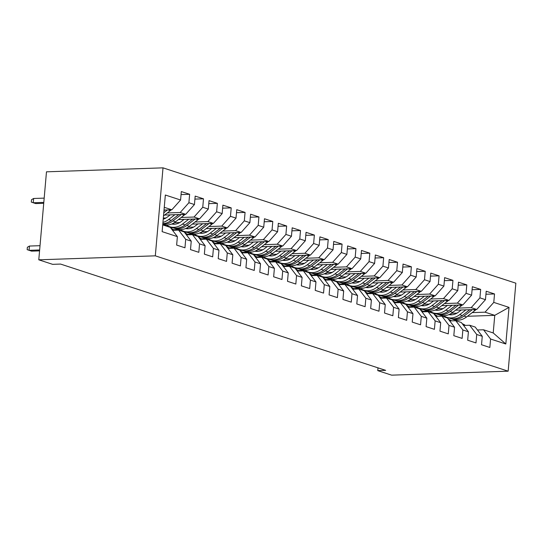 <?xml version="1.0" encoding="UTF-8"?>
<svg xmlns="http://www.w3.org/2000/svg" width="543" height="543" viewBox="0 0 543 543"><rect width="100%" height="100%" fill="white"/><g stroke="black" fill="none" stroke-linecap="round" stroke-linejoin="round"><path stroke-width="0.81" d="M378.003 367.849L377.758 370.625L385.659 370.353L60.544 264.068L52.644 264.339L38.784 259.812L46.481 171.819L163.015 167.848L515.85 283.188L508.153 371.181L155.312 255.834L163.015 167.848M467.442 316.277L494.754 315.347L509.029 307.379L493.784 302.397L494.524 293.953L486.209 291.231L485.469 299.675L479.924 297.863L480.664 289.419L472.349 286.704L471.609 295.148L466.07 293.335L466.81 284.892L458.489 282.177L457.756 290.614L452.21 288.801L452.95 280.364L444.636 277.643L443.896 286.086L438.35 284.274L439.09 275.83L430.775 273.115L430.036 281.552L424.49 279.74L425.23 271.303L416.915 268.581L416.176 277.025L410.637 275.213L411.37 266.769L403.055 264.054L402.322 272.491L396.777 270.679L397.517 262.242L389.202 259.52L388.462 267.964L382.917 266.151L383.657 257.708L375.342 254.993L374.602 263.436L369.057 261.624L369.797 253.181L361.482 250.459L360.742 258.902L355.203 257.09L355.936 248.646L347.622 245.931L346.889 254.375L341.343 252.563L342.083 244.119L333.769 241.397L333.029 249.841L327.483 248.029L328.223 239.585L319.908 236.87L319.169 245.314L313.623 243.502L314.363 235.058L306.048 232.336L305.309 240.78L299.77 238.968L300.503 230.524L292.188 227.809L291.448 236.253L285.91 234.44L286.65 225.997L278.328 223.282L277.595 231.718L272.05 229.906L272.79 221.469L264.475 218.748L263.735 227.191L258.19 225.379L258.93 216.935L250.615 214.22L249.875 222.657L244.33 220.845L245.069 212.408L236.755 209.686L236.015 218.13L230.476 216.318L231.209 207.874L222.895 205.159L222.162 213.596L216.616 211.784L217.356 203.347L209.041 200.625L208.302 209.069L202.756 207.256L203.496 198.813L195.181 196.098L194.442 204.541L188.896 202.729L189.636 194.285L181.321 191.564L180.581 200.007L171.853 209.788L164.264 207.311M509.029 307.379L505.825 343.997L490.58 339.015L483.514 329.777L477.433 329.981M180.581 200.007L165.337 195.025L162.133 231.644L177.378 236.633L176.638 245.069L184.959 247.791L185.692 239.348L191.238 241.16L190.498 249.604L198.813 252.319L199.552 243.882L205.098 245.694L204.358 254.131L212.673 256.853L213.413 248.409L218.958 250.221L218.218 258.665L226.533 261.38L227.273 252.936L232.811 254.748L232.078 263.192L240.393 265.914L241.126 257.47L246.671 259.282L245.931 267.726L254.246 270.441L254.986 261.998L260.531 263.81L259.792 272.253L268.106 274.975L268.846 266.532L274.391 268.344L273.652 276.787L281.966 279.502L282.706 271.059L288.245 272.871L287.512 281.315L295.826 284.037L296.559 275.593L302.105 277.405L301.365 285.849L309.68 288.564L310.42 280.12L315.965 281.932L315.225 290.376L323.54 293.091L324.28 284.654L329.825 286.466L329.085 294.903L337.4 297.625L338.14 289.181L343.678 290.994L342.945 299.437L351.26 302.152L352 293.715L357.538 295.528L356.799 303.965L365.113 306.686L365.853 298.243L371.398 300.055L370.659 308.499L378.973 311.214L379.713 302.777L385.258 304.589L384.519 313.026L392.833 315.748L393.573 307.304L399.119 309.116L398.379 317.56L406.693 320.275L407.433 311.831L412.972 313.644L412.232 322.087L420.553 324.809L421.287 316.365L426.832 318.178L426.092 326.621L434.407 329.336L435.147 320.893L440.692 322.705L439.952 331.149L448.267 333.87L449.007 325.427L454.552 327.239L453.812 335.683L462.127 338.398L462.867 329.954L468.405 331.766L467.672 340.21L475.987 342.932L476.72 334.488L482.265 336.3L481.526 344.744L489.84 347.459L490.58 339.015M167.305 212.944L180.167 212.51L185.706 214.322L164.59 215.042M188.896 202.729L180.167 212.51M194.442 204.541L185.706 214.322M162.724 224.904L170.312 227.388L177.378 236.633M163.321 218.082L165.975 217.994M181.165 217.478L194.027 217.037L199.566 218.849L178.45 219.569M202.756 207.256L194.027 217.037M208.302 209.069L199.566 218.849M185.692 239.348L178.627 230.103L172.552 230.313M178.627 230.103L184.172 231.915L191.238 241.16M174.249 222.718L179.828 222.528M195.025 222.006L207.881 221.571L213.426 223.383L192.303 224.103M163.287 225.094L165.472 225.019M216.616 211.784L207.881 221.571M222.162 213.596L213.426 223.383M199.552 243.882L192.487 234.637L186.405 234.841M192.487 234.637L198.025 236.449L205.098 245.694M170.658 227.843L172.946 227.761M188.109 227.245L193.688 227.055M208.879 226.54L221.741 226.098L227.286 227.911L206.164 228.63M173.577 229.743L179.333 229.546M230.476 216.318L221.741 226.098M236.015 218.13L227.286 227.911M213.413 248.409L206.34 239.164L200.265 239.375M206.34 239.164L211.885 240.977L218.958 250.221M184.518 232.37L186.806 232.295M201.969 231.78L207.548 231.589M222.739 231.067L235.601 230.632L241.146 232.445L220.024 233.164M187.437 234.271L193.193 234.081M244.33 220.845L235.601 230.632M249.875 222.657L241.146 232.445M227.273 252.936L220.2 243.698L214.125 243.902M220.2 243.698L225.745 245.511L232.811 254.748M198.378 236.904L200.659 236.823M215.822 236.307L221.408 236.117M236.599 235.601L249.461 235.16L255 236.972L233.884 237.691M201.297 238.805L207.046 238.608M258.19 225.379L249.461 235.16M263.735 227.191L255 236.972M241.126 257.47L234.06 248.226L227.985 248.436M234.06 248.226L239.606 250.038L246.671 259.282M212.232 241.431L214.519 241.357M229.682 240.841L235.262 240.644M250.459 240.128L263.314 239.687L268.86 241.499L247.744 242.226M215.157 243.332L220.906 243.135M272.05 229.906L263.314 239.687M277.595 231.718L268.86 241.499M254.986 261.998L247.92 252.76L241.839 252.963M247.92 252.76L253.459 254.572L260.531 263.81M226.092 245.965L228.379 245.884M243.542 245.368L249.122 245.178M264.319 244.662L277.174 244.221L282.72 246.033L261.597 246.753M229.017 247.866L234.766 247.669M285.91 234.44L277.174 244.221M291.448 236.253L282.72 246.033M268.846 266.532L261.78 257.287L255.699 257.497M261.78 257.287L267.319 259.099L274.391 268.344M239.952 250.493L242.239 250.418M257.402 249.895L262.982 249.705M278.172 249.189L291.034 248.748L296.58 250.561L275.457 251.287M242.87 252.393L248.626 252.196M299.77 238.968L291.034 248.748M305.309 240.78L296.58 250.561M282.706 271.059L275.634 261.821L269.559 262.025M275.634 261.821L281.179 263.633L288.245 272.871M253.812 255.027L256.092 254.945M271.256 254.429L276.842 254.239M292.032 253.717L304.894 253.282L310.433 255.095L289.317 255.814M256.73 256.927L262.479 256.73M313.623 243.502L304.894 253.282M319.169 245.314L310.433 255.095M296.559 275.593L289.494 266.348L283.419 266.559M289.494 266.348L295.039 268.161L302.105 277.405M267.665 259.554L269.952 259.479M285.116 258.957L290.695 258.767M305.892 258.251L318.748 257.81L324.293 259.622L303.177 260.341M270.59 261.454L276.339 261.258M327.483 248.029L318.748 257.81M333.029 249.841L324.293 259.622M310.42 280.12L303.354 270.882L297.272 271.086M303.354 270.882L308.899 272.688L315.965 281.932M281.525 264.088L283.813 264.007M298.976 263.491L304.555 263.301M319.752 262.778L332.608 262.344L338.153 264.156L317.031 264.875M284.451 265.989L290.2 265.792M341.343 252.563L332.608 262.344M346.889 254.375L338.153 264.156M324.28 284.654L317.214 275.41L311.132 275.62M317.214 275.41L322.752 277.222L329.825 286.466M295.385 268.615L297.673 268.534M312.836 268.018L318.415 267.828M333.606 267.312L346.468 266.871L352.013 268.683L330.891 269.403M298.304 270.516L304.06 270.319M355.203 257.09L346.468 266.871M360.742 258.902L352.013 268.683M338.14 289.181L331.067 279.937L324.992 280.147M331.067 279.937L336.612 281.749L343.678 290.994M309.245 273.143L311.526 273.068M326.689 272.552L332.275 272.362M347.466 271.839L360.328 271.405L365.867 273.217L344.751 273.937M312.164 275.05L317.92 274.853M369.057 261.624L360.328 271.405M374.602 263.436L365.867 273.217M352 293.715L344.927 284.471L338.852 284.675M344.927 284.471L350.473 286.283L357.538 295.528M323.105 277.677L325.386 277.595M340.549 277.079L346.135 276.889M361.326 276.373L374.188 275.932L379.727 277.744L358.611 278.464M326.024 279.577L331.773 279.38M382.917 266.151L374.188 275.932M388.462 267.964L379.727 277.744M365.853 298.243L358.787 288.998L352.706 289.209M358.787 288.998L364.333 290.81L371.398 300.055M336.959 282.204L339.246 282.129M354.409 281.613L359.989 281.423M375.186 280.901L388.041 280.466L393.587 282.279L372.464 282.998M339.884 284.111L345.633 283.914M396.777 270.679L388.041 280.466M402.322 272.491L393.587 282.279M379.713 302.777L372.647 293.532L366.566 293.736M372.647 293.532L378.186 295.344L385.258 304.589M350.819 286.738L353.106 286.656M368.269 286.141L373.849 285.951M389.039 285.435L401.901 284.994L407.447 286.806L386.324 287.525M353.737 288.638L359.493 288.442M410.637 275.213L401.901 284.994M416.176 277.025L407.447 286.806M393.573 307.304L386.501 298.059L380.426 298.27M386.501 298.059L392.046 299.872L399.119 309.116M364.679 291.265L366.966 291.191M382.123 290.675L387.709 290.485M402.899 289.962L415.762 289.528L421.307 291.34L400.184 292.059M367.597 293.166L373.353 292.976M424.49 279.74L415.762 289.528M430.036 281.552L421.307 291.34M407.433 311.831L400.361 302.594L394.286 302.797M400.361 302.594L405.906 304.406L412.972 313.644M378.539 295.799L380.819 295.718M395.983 295.202L401.569 295.012M416.759 294.496L429.622 294.055L435.16 295.867L414.044 296.587M381.457 297.7L387.207 297.503M438.35 284.274L429.622 294.055M443.896 286.086L435.16 295.867M421.287 316.365L414.221 307.121L408.146 307.331M414.221 307.121L419.766 308.933L426.832 318.178M392.392 300.327L394.68 300.252M409.843 299.736L415.422 299.539M430.619 299.023L443.475 298.582L449.02 300.394L427.898 301.121M395.318 302.227L401.067 302.03M452.21 288.801L443.475 298.582M457.756 290.614L449.02 300.394M435.147 320.893L428.081 311.655L421.999 311.858M428.081 311.655L433.619 313.467L440.692 322.705M406.252 304.861L408.54 304.779M423.703 304.263L429.282 304.073M444.479 303.557L457.335 303.116L462.88 304.928L441.758 305.648M409.171 306.761L414.927 306.564M466.07 293.335L457.335 303.116M471.609 295.148L462.88 304.928M449.007 325.427L441.941 316.182L435.859 316.393M441.941 316.182L447.48 317.994L454.552 327.239M420.112 309.388L422.4 309.313M437.563 308.791L443.142 308.6M458.333 308.085L471.195 307.643L476.74 309.456L455.618 310.182M423.031 311.288L428.787 311.091M479.924 297.863L471.195 307.643M485.469 299.675L476.74 309.456M462.867 329.954L455.794 320.716L449.719 320.92M455.794 320.716L461.34 322.528L468.405 331.766M433.972 313.922L436.253 313.84M451.416 313.325L457.002 313.135M472.193 312.612L485.055 312.177L494.754 315.347L493.214 332.947L483.514 329.777M444.615 317.058L446.034 317.01M493.784 302.397L485.055 312.177M476.72 334.488L469.654 325.243L463.579 325.454M469.654 325.243L475.2 327.056L482.265 336.3M377.758 370.625L391.618 375.152L508.153 371.181M38.784 259.812L155.312 255.834M164.027 210.06L171.853 209.788M505.825 343.997L493.214 332.947M494.524 293.953L485.944 294.245M480.664 289.419L472.084 289.718M466.81 284.892L458.231 285.184M452.95 280.364L444.371 280.656M439.09 275.83L430.511 276.122M425.23 271.303L416.651 271.595M411.37 266.769L402.797 267.061M397.517 262.242L388.937 262.534M383.657 257.708L375.077 258M369.797 253.181L361.217 253.472M355.936 248.646L347.364 248.938M342.083 244.119L333.504 244.411M328.223 239.585L319.644 239.884M314.363 235.058L305.784 235.35M300.503 230.524L291.924 230.823M286.65 225.997L278.07 226.288M272.79 221.469L264.21 221.761M258.93 216.935L250.35 217.227M245.069 212.408L236.49 212.7M231.209 207.874L222.637 208.166M217.356 203.347L208.777 203.639M203.496 198.813L194.917 199.105M189.636 194.285L181.057 194.577M465.351 325.393A18.53 14.79 -71.9 0 0 462.269 323.743M452.4 320.832A18.53 14.79 -71.9 0 0 451.382 320.777M463.865 325.44L463.186 324.89A18.53 14.79 -71.9 0 0 463.084 324.809M461.265 309.985L458.475 312.13A15.38 12.279 108.1 0 1 448.912 314.628M465.942 309.829L459.663 314.668A18.53 14.79 108.1 0 1 446.943 317.35A18.53 14.79 108.1 0 1 443.658 315.673M476.082 309.483A6.421 5.125 108.1 0 1 475.22 310.284L466.593 316.936A18.53 14.79 108.1 0 1 453.873 319.617L451.24 318.755A18.53 14.79 -71.9 0 0 463.96 316.074L472.342 309.605M451.606 314.831A15.38 12.279 108.1 0 1 450.547 313.84M469.865 309.693L462.297 315.531A18.53 14.79 108.1 0 1 449.577 318.212L446.943 317.35M450.418 318.449A18.53 14.79 -71.9 0 0 451.24 318.755M450.154 314.811A15.38 12.279 108.1 0 1 449.495 314.37M451.498 320.859A18.53 14.79 -71.9 0 0 448.409 319.209M438.54 316.297A18.53 14.79 -71.9 0 0 437.529 316.25M450.004 320.913L449.326 320.356A18.53 14.79 -71.9 0 0 449.231 320.282M437.638 316.331A18.53 14.79 -71.9 0 0 434.549 314.682M424.687 311.77A18.53 14.79 -71.9 0 0 423.669 311.716M436.151 316.379L435.466 315.829A18.53 14.79 -71.9 0 0 435.371 315.748M447.405 305.458L444.622 307.603A15.38 12.279 108.1 0 1 435.052 310.094M452.081 305.295L445.803 310.141A18.53 14.79 108.1 0 1 433.09 312.822A18.53 14.79 108.1 0 1 429.798 311.146M462.229 304.949A6.421 5.125 108.1 0 1 461.36 305.757L452.733 312.401A18.53 14.79 108.1 0 1 440.02 315.083L437.386 314.227A18.53 14.79 -71.9 0 0 450.099 311.539L458.489 305.078M437.746 310.304A15.38 12.279 108.1 0 1 436.694 309.306M456.011 305.159L448.437 310.996A18.53 14.79 108.1 0 1 435.724 313.678L433.09 312.822M436.565 313.922A18.53 14.79 -71.9 0 0 437.386 314.227M436.294 310.277A15.38 12.279 108.1 0 1 435.635 309.843M433.545 300.924L430.762 303.069A15.38 12.279 108.1 0 1 421.198 305.566M438.228 300.768L431.943 305.607A18.53 14.79 108.1 0 1 419.23 308.288A18.53 14.79 108.1 0 1 415.945 306.612M448.369 300.422A6.421 5.125 108.1 0 1 447.5 301.222L438.873 307.874A18.53 14.79 108.1 0 1 426.16 310.555L423.526 309.693A18.53 14.79 -71.9 0 0 436.239 307.012L444.629 300.55M423.886 305.77A15.38 12.279 108.1 0 1 422.834 304.779M442.151 300.632L434.576 306.469A18.53 14.79 108.1 0 1 421.863 309.15L419.23 308.288M422.705 309.388A18.53 14.79 -71.9 0 0 423.526 309.693M422.44 305.75A15.38 12.279 108.1 0 1 421.775 305.309M423.778 311.797A18.53 14.79 -71.9 0 0 420.696 310.148M410.827 307.236A18.53 14.79 -71.9 0 0 409.809 307.189M422.291 311.852L421.612 311.295A18.53 14.79 -71.9 0 0 421.511 311.22M409.917 307.27A18.53 14.79 -71.9 0 0 406.836 305.621M396.967 302.709A18.53 14.79 -71.9 0 0 395.949 302.655M408.431 307.318L407.752 306.768A18.53 14.79 -71.9 0 0 407.65 306.686M419.685 296.397L416.902 298.541A15.38 12.279 108.1 0 1 407.338 301.032M424.368 296.234L418.083 301.08A18.53 14.79 108.1 0 1 405.37 303.761A18.53 14.79 108.1 0 1 402.085 302.084M434.509 295.887A6.421 5.125 108.1 0 1 433.64 296.695L425.013 303.34A18.53 14.79 108.1 0 1 412.3 306.021L409.666 305.166A18.53 14.79 -71.9 0 0 422.379 302.485L430.769 296.016M410.026 301.243A15.38 12.279 108.1 0 1 408.974 300.245M428.291 296.105L420.716 301.935A18.53 14.79 108.1 0 1 408.003 304.616L405.37 303.761M408.845 304.861A18.53 14.79 -71.9 0 0 409.666 305.166M408.58 301.216A15.38 12.279 108.1 0 1 407.915 300.781M405.831 291.863L403.042 294.007A15.38 12.279 108.1 0 1 393.478 296.505M410.508 291.706L404.23 296.546A18.53 14.79 108.1 0 1 391.51 299.227A18.53 14.79 108.1 0 1 388.225 297.55M420.649 291.36A6.421 5.125 108.1 0 1 419.787 292.161L411.153 298.813A18.53 14.79 108.1 0 1 398.44 301.494L395.806 300.632A18.53 14.79 -71.9 0 0 408.526 297.951L416.909 291.489M396.173 296.709A15.38 12.279 108.1 0 1 395.114 295.718M414.431 291.571L406.863 297.408A18.53 14.79 108.1 0 1 394.143 300.089L391.51 299.227M394.985 300.333A18.53 14.79 -71.9 0 0 395.806 300.632M394.72 296.688A15.38 12.279 108.1 0 1 394.062 296.247M396.064 302.736A18.53 14.79 -71.9 0 0 392.976 301.087M383.107 298.175A18.53 14.79 -71.9 0 0 382.096 298.127M394.571 302.79L393.892 302.241A18.53 14.79 -71.9 0 0 393.79 302.159M391.971 287.335L389.188 289.48A15.38 12.279 108.1 0 1 379.618 291.971M396.648 287.172L390.369 292.019A18.53 14.79 108.1 0 1 377.656 294.7A18.53 14.79 108.1 0 1 374.365 293.023M406.795 286.826A6.421 5.125 108.1 0 1 405.926 287.634L397.3 294.279A18.53 14.79 108.1 0 1 384.587 296.96L381.953 296.105A18.53 14.79 -71.9 0 0 394.666 293.424L403.055 286.955M382.313 292.182A15.38 12.279 108.1 0 1 381.254 291.184M400.571 287.043L393.003 292.881A18.53 14.79 108.1 0 1 380.29 295.562L377.656 294.7M381.132 295.799A18.53 14.79 -71.9 0 0 381.953 296.105M380.86 292.161A15.38 12.279 108.1 0 1 380.202 291.72M382.204 298.209A18.53 14.79 -71.9 0 0 379.116 296.559M369.254 293.648A18.53 14.79 -71.9 0 0 368.235 293.6M380.718 298.256L380.032 297.707A18.53 14.79 -71.9 0 0 379.937 297.625M378.111 282.801L375.328 284.946A15.38 12.279 108.1 0 1 365.765 287.444M382.795 282.645L376.509 287.485A18.53 14.79 108.1 0 1 363.796 290.166A18.53 14.79 108.1 0 1 360.511 288.489M392.935 282.299A6.421 5.125 108.1 0 1 392.066 283.1L383.439 289.752A18.53 14.79 108.1 0 1 370.726 292.433L368.093 291.571A18.53 14.79 -71.9 0 0 380.806 288.89L389.195 282.428M368.453 287.647A15.38 12.279 108.1 0 1 367.401 286.656M386.718 282.509L379.143 288.347A18.53 14.79 108.1 0 1 366.43 291.028L363.796 290.166M367.272 291.272A18.53 14.79 -71.9 0 0 368.093 291.571M367.007 287.627A15.38 12.279 108.1 0 1 366.342 287.193M368.344 293.675A18.53 14.79 -71.9 0 0 365.263 292.025M355.394 289.114A18.53 14.79 -71.9 0 0 354.375 289.066M366.858 293.729L366.179 293.179A18.53 14.79 -71.9 0 0 366.077 293.098M354.484 289.147A18.53 14.79 -71.9 0 0 351.402 287.498M341.533 284.586A18.53 14.79 -71.9 0 0 340.515 284.539M352.998 289.195L352.319 288.645A18.53 14.79 -71.9 0 0 352.217 288.564M340.631 284.62A18.53 14.79 -71.9 0 0 337.542 282.971M327.673 280.052A18.53 14.79 -71.9 0 0 326.655 280.005M339.137 284.668L338.459 284.118A18.53 14.79 -71.9 0 0 338.357 284.037M326.771 280.086A18.53 14.79 -71.9 0 0 323.682 278.437M313.813 275.525A18.53 14.79 -71.9 0 0 312.802 275.477M325.277 280.14L324.599 279.584A18.53 14.79 -71.9 0 0 324.504 279.502M312.911 275.559A18.53 14.79 -71.9 0 0 309.829 273.91M299.96 270.998A18.53 14.79 -71.9 0 0 298.942 270.943M311.424 275.606L310.745 275.057A18.53 14.79 -71.9 0 0 310.644 274.975M299.05 271.025A18.53 14.79 -71.9 0 0 295.969 269.376M286.1 266.464A18.53 14.79 -71.9 0 0 285.082 266.416M297.564 271.079L296.885 270.523A18.53 14.79 -71.9 0 0 296.783 270.441M285.19 266.498A18.53 14.79 -71.9 0 0 282.109 264.848M272.24 261.936A18.53 14.79 -71.9 0 0 271.222 261.882M283.704 266.545L283.025 265.995A18.53 14.79 -71.9 0 0 282.923 265.914M271.337 261.964A18.53 14.79 -71.9 0 0 268.249 260.314M258.38 257.402A18.53 14.79 -71.9 0 0 257.368 257.355M269.844 262.018L269.165 261.461A18.53 14.79 -71.9 0 0 269.07 261.387M257.477 257.436A18.53 14.79 -71.9 0 0 254.389 255.787M244.526 252.875A18.53 14.79 -71.9 0 0 243.508 252.821M255.991 257.484L255.305 256.934A18.53 14.79 -71.9 0 0 255.21 256.853M243.617 252.902A18.53 14.79 -71.9 0 0 240.535 251.253M230.666 248.341A18.53 14.79 -71.9 0 0 229.648 248.294M242.13 252.957L241.452 252.4A18.53 14.79 -71.9 0 0 241.35 252.325M229.757 248.375A18.53 14.79 -71.9 0 0 226.675 246.726M216.806 243.814A18.53 14.79 -71.9 0 0 215.788 243.759M228.27 248.422L227.592 247.873A18.53 14.79 -71.9 0 0 227.49 247.791M215.904 243.841A18.53 14.79 -71.9 0 0 212.815 242.192M202.946 239.28A18.53 14.79 -71.9 0 0 201.935 239.232M214.41 243.895L213.732 243.345A18.53 14.79 -71.9 0 0 213.637 243.264M202.044 239.314A18.53 14.79 -71.9 0 0 198.955 237.664M189.093 234.752A18.53 14.79 -71.9 0 0 188.075 234.705M200.557 239.361L199.872 238.811A18.53 14.79 -71.9 0 0 199.776 238.73M188.183 234.78A18.53 14.79 -71.9 0 0 185.102 233.13M175.233 230.218A18.53 14.79 -71.9 0 0 174.215 230.171M186.697 234.834L186.018 234.284A18.53 14.79 -71.9 0 0 185.916 234.203M364.251 278.274L361.468 280.419A15.38 12.279 108.1 0 1 351.905 282.91M368.935 278.111L362.649 282.957A18.53 14.79 108.1 0 1 349.936 285.638A18.53 14.79 108.1 0 1 346.651 283.962M379.075 277.765A6.421 5.125 108.1 0 1 378.206 278.573L369.579 285.224A18.53 14.79 108.1 0 1 356.866 287.905L354.233 287.043A18.53 14.79 -71.9 0 0 366.946 284.362L375.335 277.894M354.593 283.12A15.38 12.279 108.1 0 1 353.541 282.129M372.858 277.982L365.283 283.819A18.53 14.79 108.1 0 1 352.57 286.5L349.936 285.638M353.412 286.738A18.53 14.79 -71.9 0 0 354.233 287.043M353.147 283.1A15.38 12.279 108.1 0 1 352.482 282.659M350.391 273.74L347.608 275.892A15.38 12.279 108.1 0 1 338.045 278.383M355.074 273.584L348.796 278.423A18.53 14.79 108.1 0 1 336.076 281.104A18.53 14.79 108.1 0 1 332.791 279.428M365.215 273.238A6.421 5.125 108.1 0 1 364.353 274.039L355.719 280.69A18.53 14.79 108.1 0 1 343.006 283.371L340.373 282.509A18.53 14.79 -71.9 0 0 353.086 279.828L361.475 273.367M340.739 278.586A15.38 12.279 108.1 0 1 339.68 277.595M358.998 273.448L351.423 279.285A18.53 14.79 108.1 0 1 338.71 281.966L336.076 281.104M339.551 282.211A18.53 14.79 -71.9 0 0 340.373 282.509M339.287 278.566A15.38 12.279 108.1 0 1 338.628 278.131M336.538 269.213L333.755 271.357A15.38 12.279 108.1 0 1 324.185 273.848M341.214 269.05L334.936 273.896A18.53 14.79 108.1 0 1 322.223 276.577A18.53 14.79 108.1 0 1 318.931 274.901M351.362 268.71A6.421 5.125 108.1 0 1 350.493 269.511L341.866 276.163A18.53 14.79 108.1 0 1 329.146 278.844L326.519 277.982A18.53 14.79 -71.9 0 0 339.232 275.301L347.615 268.833M326.879 274.059A15.38 12.279 108.1 0 1 325.82 273.068M345.138 268.921L337.57 274.758A18.53 14.79 108.1 0 1 324.857 277.439L322.223 276.577M325.698 277.677A18.53 14.79 -71.9 0 0 326.519 277.982M325.427 274.039A15.38 12.279 108.1 0 1 324.768 273.597M322.678 264.685L319.895 266.83A15.38 12.279 108.1 0 1 310.331 269.321M327.361 264.522L321.076 269.362A18.53 14.79 108.1 0 1 308.363 272.043A18.53 14.79 108.1 0 1 305.078 270.373M337.502 264.176A6.421 5.125 108.1 0 1 336.633 264.977L328.006 271.629A18.53 14.79 108.1 0 1 315.293 274.31L312.659 273.448A18.53 14.79 -71.9 0 0 325.372 270.767L333.762 264.305M313.019 269.525A15.38 12.279 108.1 0 1 311.967 268.534M331.284 264.387L323.709 270.224A18.53 14.79 108.1 0 1 310.996 272.905L308.363 272.043M311.838 273.149A18.53 14.79 -71.9 0 0 312.659 273.448M311.567 269.504A15.38 12.279 108.1 0 1 310.908 269.07M308.818 260.151L306.035 262.296A15.38 12.279 108.1 0 1 296.471 264.787M313.501 259.995L307.216 264.835A18.53 14.79 108.1 0 1 294.503 267.516A18.53 14.79 108.1 0 1 291.218 265.839M323.642 259.649A6.421 5.125 108.1 0 1 322.773 260.45L314.146 267.102A18.53 14.79 108.1 0 1 301.433 269.783L298.799 268.921A18.53 14.79 -71.9 0 0 311.512 266.24L319.902 259.771M299.159 264.998A15.38 12.279 108.1 0 1 298.107 264.007M317.424 259.859L309.849 265.697A18.53 14.79 108.1 0 1 297.136 268.378L294.503 267.516M297.978 268.615A18.53 14.79 -71.9 0 0 298.799 268.921M297.713 264.977A15.38 12.279 108.1 0 1 297.048 264.536M294.958 255.624L292.175 257.769A15.38 12.279 108.1 0 1 282.611 260.26M299.641 255.461L293.356 260.301A18.53 14.79 108.1 0 1 280.643 262.988A18.53 14.79 108.1 0 1 277.358 261.312M309.781 255.115A6.421 5.125 108.1 0 1 308.913 255.916L300.286 262.568A18.53 14.79 108.1 0 1 287.573 265.249L284.939 264.387A18.53 14.79 -71.9 0 0 297.652 261.706L306.042 255.244M285.306 260.464A15.38 12.279 108.1 0 1 284.247 259.473M303.564 255.325L295.989 261.163A18.53 14.79 108.1 0 1 283.276 263.844L280.643 262.988M284.118 264.088A18.53 14.79 -71.9 0 0 284.939 264.387M283.853 260.443A15.38 12.279 108.1 0 1 283.195 260.009M281.104 251.09L278.315 253.235A15.38 12.279 108.1 0 1 268.751 255.726M285.781 250.934L279.502 255.773A18.53 14.79 108.1 0 1 266.789 258.454A18.53 14.79 108.1 0 1 263.498 256.778M295.921 250.588A6.421 5.125 108.1 0 1 295.059 251.389L286.433 258.04A18.53 14.79 108.1 0 1 273.713 260.721L271.079 259.859A18.53 14.79 -71.9 0 0 283.799 257.178L292.182 250.71M271.446 255.936A15.38 12.279 108.1 0 1 270.387 254.945M289.704 250.798L282.136 256.635A18.53 14.79 108.1 0 1 269.416 259.316L266.789 258.454M270.258 259.554A18.53 14.79 -71.9 0 0 271.079 259.859M269.993 255.916A15.38 12.279 108.1 0 1 269.335 255.475M267.244 246.563L264.461 248.708A15.38 12.279 108.1 0 1 254.891 251.199M271.921 246.4L265.642 251.246A18.53 14.79 108.1 0 1 252.929 253.927A18.53 14.79 108.1 0 1 249.637 252.251M282.068 246.054A6.421 5.125 108.1 0 1 281.199 246.861L272.572 253.506A18.53 14.79 108.1 0 1 259.859 256.187L257.226 255.325A18.53 14.79 -71.9 0 0 269.939 252.644L278.328 246.183M257.586 251.402A15.38 12.279 108.1 0 1 256.534 250.411M275.851 246.264L268.276 252.101A18.53 14.79 108.1 0 1 255.563 254.782L252.929 253.927M256.405 255.027A18.53 14.79 -71.9 0 0 257.226 255.325M256.133 251.382A15.38 12.279 108.1 0 1 255.475 250.947M253.384 242.029L250.601 244.174A15.38 12.279 108.1 0 1 241.038 246.671M258.068 241.873L251.782 246.712A18.53 14.79 108.1 0 1 239.069 249.393A18.53 14.79 108.1 0 1 235.784 247.717M268.208 241.526A6.421 5.125 108.1 0 1 267.339 242.327L258.712 248.979A18.53 14.79 108.1 0 1 245.999 251.66L243.366 250.798A18.53 14.79 -71.9 0 0 256.079 248.117L264.468 241.655M243.726 246.875A15.38 12.279 108.1 0 1 242.673 245.884M261.991 241.737L254.416 247.574A18.53 14.79 108.1 0 1 241.703 250.255L239.069 249.393M242.545 250.493A18.53 14.79 -71.9 0 0 243.366 250.798M242.28 246.855A15.38 12.279 108.1 0 1 241.615 246.413M239.524 237.501L236.741 239.646A15.38 12.279 108.1 0 1 227.178 242.137M244.207 237.339L237.922 242.185A18.53 14.79 108.1 0 1 225.209 244.866A18.53 14.79 108.1 0 1 221.924 243.189M254.348 236.992A6.421 5.125 108.1 0 1 253.479 237.8L244.852 244.445A18.53 14.79 108.1 0 1 232.139 247.126L229.506 246.271A18.53 14.79 -71.9 0 0 242.219 243.59L250.608 237.121M229.872 242.348A15.38 12.279 108.1 0 1 228.813 241.35M248.131 237.21L240.556 243.04A18.53 14.79 108.1 0 1 227.843 245.721L225.209 244.866M228.684 245.965A18.53 14.79 -71.9 0 0 229.506 246.271M228.42 242.321A15.38 12.279 108.1 0 1 227.761 241.886M225.671 232.967L222.881 235.112A15.38 12.279 108.1 0 1 213.318 237.61M230.347 232.811L224.069 237.651A18.53 14.79 108.1 0 1 211.349 240.332A18.53 14.79 108.1 0 1 208.064 238.655M240.488 232.465A6.421 5.125 108.1 0 1 239.626 233.266L230.999 239.918A18.53 14.79 108.1 0 1 218.279 242.599L215.646 241.737A18.53 14.79 -71.9 0 0 228.365 239.056L236.748 232.594M216.012 237.814A15.38 12.279 108.1 0 1 214.953 236.823M234.271 232.675L226.702 238.513A18.53 14.79 108.1 0 1 213.983 241.194L211.349 240.332M214.824 241.438A18.53 14.79 -71.9 0 0 215.646 241.737M214.56 237.793A15.38 12.279 108.1 0 1 213.901 237.352M211.811 228.44L209.028 230.585A15.38 12.279 108.1 0 1 199.457 233.076M216.487 228.277L210.209 233.123A18.53 14.79 108.1 0 1 197.496 235.805A18.53 14.79 108.1 0 1 194.204 234.128M226.635 227.931A6.421 5.125 108.1 0 1 225.766 228.739L217.139 235.384A18.53 14.79 108.1 0 1 204.426 238.065L201.792 237.21A18.53 14.79 -71.9 0 0 214.505 234.528L222.895 228.06M202.152 233.286A15.38 12.279 108.1 0 1 201.1 232.289M220.41 228.148L212.842 233.985A18.53 14.79 108.1 0 1 200.129 236.667L197.496 235.805M200.971 236.904A18.53 14.79 -71.9 0 0 201.792 237.21M200.7 233.266A15.38 12.279 108.1 0 1 200.041 232.825M197.951 223.906L195.168 226.051A15.38 12.279 108.1 0 1 185.604 228.549M202.634 223.75L196.349 228.589A18.53 14.79 108.1 0 1 183.636 231.27A18.53 14.79 108.1 0 1 180.351 229.594M212.775 223.404A6.421 5.125 108.1 0 1 211.906 224.205L203.279 230.856A18.53 14.79 108.1 0 1 190.566 233.538L187.932 232.675A18.53 14.79 -71.9 0 0 200.645 229.994L209.035 223.533M188.292 228.752A15.38 12.279 108.1 0 1 187.24 227.761M206.557 223.614L198.982 229.451A18.53 14.79 108.1 0 1 186.269 232.132L183.636 231.27M187.111 232.377A18.53 14.79 -71.9 0 0 187.932 232.675M186.846 228.732A15.38 12.279 108.1 0 1 186.181 228.298M184.091 219.379L181.308 221.524A15.38 12.279 108.1 0 1 171.744 224.015M188.774 219.216L182.489 224.062A18.53 14.79 108.1 0 1 169.776 226.743A18.53 14.79 108.1 0 1 166.491 225.067M198.914 218.87A6.421 5.125 108.1 0 1 198.046 219.677L189.419 226.329A18.53 14.79 108.1 0 1 176.706 229.01L174.072 228.148A18.53 14.79 -71.9 0 0 186.785 225.467L195.175 218.999M174.432 224.225A15.38 12.279 108.1 0 1 173.38 223.234M192.697 219.087L185.122 224.924A18.53 14.79 108.1 0 1 172.409 227.605L169.776 226.743M173.251 227.843A18.53 14.79 -71.9 0 0 174.072 228.148M172.986 224.205A15.38 12.279 108.1 0 1 172.321 223.764M174.323 230.252A18.53 14.79 -71.9 0 0 171.242 228.603M172.837 230.3L172.158 229.75A18.53 14.79 -71.9 0 0 172.056 229.669M170.237 214.845L167.448 216.996A15.38 12.279 108.1 0 1 163.226 219.216M174.914 214.689L168.635 219.528A18.53 14.79 108.1 0 1 162.948 222.372M185.054 214.342A6.421 5.125 108.1 0 1 184.192 215.143L175.559 221.795A18.53 14.79 108.1 0 1 162.846 224.476L162.764 224.449M178.837 214.553L171.262 220.39A18.53 14.79 108.1 0 1 162.832 223.648M162.791 224.15A18.53 14.79 -71.9 0 0 172.932 220.933L181.314 214.471M40.019 245.687L29.458 246.047L29.078 250.33L39.646 249.963M29.458 246.047L27.36 247.269L27.15 249.644L31.575 251.144L39.564 250.873M171.201 209.808A6.421 5.125 108.1 0 1 170.332 210.616L163.518 215.87M164.977 210.026L163.959 210.813M163.789 212.768L167.461 209.937M43.807 202.403L33.238 202.763L31.311 202.084L31.521 199.702L33.618 198.487L33.238 202.763L35.736 203.577L43.725 203.306M33.618 198.487L44.18 198.127M463.186 324.89L464.781 325.413M462.297 315.531L459.663 314.668M466.593 316.936L463.96 316.074M475.22 310.284L473.075 309.585M449.326 320.356L450.921 320.879M435.466 315.829L437.061 316.352M448.437 310.996L445.803 310.141M452.733 312.401L450.099 311.539M461.36 305.757L459.215 305.051M434.576 306.469L431.943 305.607M438.873 307.874L436.239 307.012M447.5 301.222L445.355 300.523M421.612 311.295L423.201 311.818M407.752 306.768L409.347 307.29M420.716 301.935L418.083 301.08M425.013 303.34L422.379 302.485M433.64 296.695L431.502 295.989M406.863 297.408L404.23 296.546M411.153 298.813L408.526 297.951M419.787 292.161L417.642 291.462M393.892 302.241L395.487 302.756M393.003 292.881L390.369 292.019M397.3 294.279L394.666 293.424M405.926 287.634L403.782 286.928M380.032 297.707L381.627 298.229M379.143 288.347L376.509 287.485M383.439 289.752L380.806 288.89M392.066 283.1L389.922 282.401M366.179 293.179L367.767 293.695M352.319 288.645L353.914 289.168M338.459 284.118L340.054 284.634M324.599 279.584L326.194 280.107M310.745 275.057L312.334 275.572M296.885 270.523L298.48 271.045M283.025 265.995L284.62 266.518M269.165 261.461L270.76 261.984M255.305 256.934L256.9 257.457M241.452 252.4L243.04 252.923M227.592 247.873L229.187 248.395M213.732 243.345L215.327 243.861M199.872 238.811L201.467 239.334M186.018 234.284L187.606 234.8M365.283 283.819L362.649 282.957M369.579 285.224L366.946 284.362M378.206 278.573L376.068 277.873M351.423 279.285L348.796 278.423M355.719 280.69L353.086 279.828M364.353 274.039L362.208 273.339M337.57 274.758L334.936 273.896M341.866 276.163L339.232 275.301M350.493 269.511L348.348 268.812M323.709 270.224L321.076 269.362M328.006 271.629L325.372 270.767M336.633 264.977L334.488 264.278M309.849 265.697L307.216 264.835M314.146 267.102L311.512 266.24M322.773 260.45L320.635 259.751M295.989 261.163L293.356 260.301M300.286 262.568L297.652 261.706M308.913 255.916L306.775 255.217M282.136 256.635L279.502 255.773M286.433 258.04L283.799 257.178M295.059 251.389L292.915 250.69M268.276 252.101L265.642 251.246M272.572 253.506L269.939 252.644M281.199 246.861L279.054 246.155M254.416 247.574L251.782 246.712M258.712 248.979L256.079 248.117M267.339 242.327L265.194 241.628M240.556 243.04L237.922 242.185M244.852 244.445L242.219 243.59M253.479 237.8L251.341 237.094M226.702 238.513L224.069 237.651M230.999 239.918L228.365 239.056M239.626 233.266L237.481 232.567M212.842 233.985L210.209 233.123M217.139 235.384L214.505 234.528M225.766 228.739L223.621 228.033M198.982 229.451L196.349 228.589M203.279 230.856L200.645 229.994M211.906 224.205L209.761 223.506M185.122 224.924L182.489 224.062M189.419 226.329L186.785 225.467M198.046 219.677L195.908 218.978M172.158 229.75L173.753 230.273M171.262 220.39L168.635 219.528M175.559 221.795L172.932 220.933M184.192 215.143L182.048 214.444M170.332 210.616L168.187 209.917"/></g></svg>
